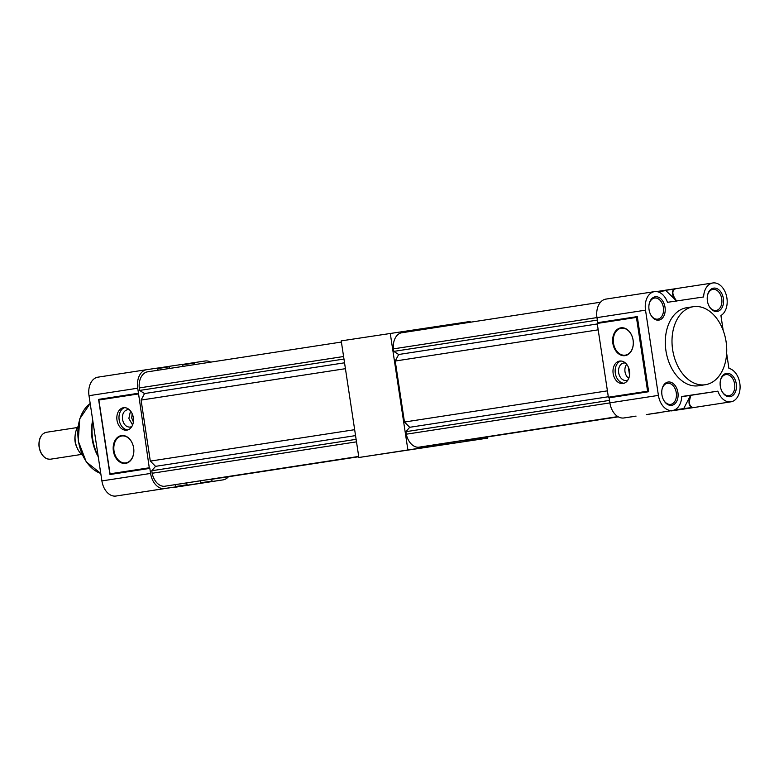<?xml version="1.0" encoding="UTF-8"?>
<svg xmlns="http://www.w3.org/2000/svg" width="779" height="779" viewBox="0 0 779 779"><rect width="100%" height="100%" fill="white"/><g stroke="black" fill="none" stroke-linecap="round" stroke-linejoin="round"><path stroke-width="1.17" d="M487.586 436.931L487.761 438.11L358.866 457.497L341.221 340.871L470.127 321.474L470.243 322.243M487.761 438.11L407.894 449.96L390.26 333.334M358.866 457.497L407.894 449.96M618.234 416.804L464.089 440.427M618.205 416.784L464.099 440.476M618.283 416.833L475.151 438.83L618.302 416.843M618.146 416.755L439.21 444.127M618.029 416.687L439.21 444.166M617.971 416.658L426.746 445.987M418.44 447.253L617.883 416.599L418.44 447.253A16.018 10.964 -98.7 0 1 406.297 434.195L405.917 431.683L409.696 427.291L404.457 422.033L395.226 361.028L398.682 354.494L393.775 351.387L393.385 348.875A16.018 10.964 81.3 0 1 401.146 332.867L600.512 302.223M617.942 416.638L426.765 446.016M609.879 402.909L406.297 434.195M609.49 400.396L405.917 431.683M597.347 320.101L393.775 351.387M596.967 317.589L393.385 348.875M607.416 390.844L404.457 422.033M598.184 329.838L395.226 361.028M597.298 323.967L398.682 354.494M608.311 396.764L409.696 427.291M625.323 355.146A13.613 9.923 -98.4 0 0 633.093 340.18A13.613 9.923 -98.4 0 0 621.291 328.232A13.613 9.923 -98.4 0 0 621.253 328.232A13.613 9.923 -98.4 0 0 613.482 343.198A13.613 9.923 -98.4 0 0 625.284 355.156A13.613 9.923 -98.4 0 0 625.323 355.146M633.113 340.18A14.061 10.254 81.6 0 1 625.079 355.643A14.061 10.254 81.6 0 1 612.849 343.296A14.061 10.254 81.6 0 1 620.873 327.832A14.061 10.254 81.6 0 1 633.113 340.18M628.001 379.879A8.822 6.427 81.6 0 1 626.335 380.464A8.822 6.427 81.6 0 1 618.662 372.722A8.822 6.427 81.6 0 1 623.697 363.014A8.822 6.427 81.6 0 1 625.508 363.092M623.025 383.502A11.344 8.267 -98.4 0 0 629.5 371.057A11.344 8.267 -98.4 0 0 619.665 361.067A11.344 8.267 -98.4 0 0 619.636 361.076A11.344 8.267 -98.4 0 0 613.151 373.521A11.344 8.267 -98.4 0 0 622.996 383.511A11.344 8.267 -98.4 0 0 623.025 383.502M717.167 311.454A11.792 8.072 -98.7 0 1 709.279 306.498A11.792 8.072 -98.7 0 1 707.546 295.231A11.792 8.072 -98.7 0 1 713.642 288.133A11.792 8.072 -98.7 0 1 723.389 298.6A11.792 8.072 -98.7 0 1 717.167 311.454M709.133 306.235A10.663 7.293 81.3 0 0 716.125 310.47A10.663 7.293 81.3 0 0 721.744 298.834A10.663 7.293 81.3 0 0 712.931 289.389A10.663 7.293 81.3 0 0 712.912 289.389A10.663 7.293 81.3 0 0 707.488 295.533M730.059 396.686A11.792 8.072 -98.7 0 1 722.172 391.72A11.792 8.072 -98.7 0 1 720.439 380.464A11.792 8.072 -98.7 0 1 726.534 373.355A11.792 8.072 -98.7 0 1 736.282 383.833A11.792 8.072 -98.7 0 1 730.059 396.686M722.026 391.457A10.663 7.293 81.3 0 0 729.008 395.693A10.663 7.293 81.3 0 0 729.037 395.693A10.663 7.293 81.3 0 0 734.636 384.066A10.663 7.293 81.3 0 0 725.824 374.611A10.663 7.293 81.3 0 0 725.794 374.621A10.663 7.293 81.3 0 0 720.38 380.756M671.693 405.343A11.792 8.072 -98.7 0 1 663.805 400.387A11.792 8.072 -98.7 0 1 662.072 389.13A11.792 8.072 -98.7 0 1 668.168 382.022A11.792 8.072 -98.7 0 1 677.915 392.499A11.792 8.072 -98.7 0 1 671.693 405.343M663.659 400.124A10.663 7.293 81.3 0 0 670.641 404.359A10.663 7.293 81.3 0 0 670.67 404.359A10.663 7.293 81.3 0 0 676.269 392.733A10.663 7.293 81.3 0 0 667.457 383.278A10.663 7.293 81.3 0 0 667.428 383.278A10.663 7.293 81.3 0 0 662.014 389.422M658.8 320.12A11.792 8.072 -98.7 0 1 650.913 315.164A11.792 8.072 -98.7 0 1 649.18 303.898A11.792 8.072 -98.7 0 1 655.275 296.789A11.792 8.072 -98.7 0 1 665.023 307.267A11.792 8.072 -98.7 0 1 658.8 320.12M650.767 314.891A10.663 7.293 81.3 0 0 657.758 319.137A10.663 7.293 81.3 0 0 663.377 307.501A10.663 7.293 81.3 0 0 654.564 298.045A10.663 7.293 81.3 0 0 654.545 298.055A10.663 7.293 81.3 0 0 649.121 304.2M693.466 306.683A39.466 27.022 -98.7 0 1 726.086 341.669A39.466 27.022 -98.7 0 1 705.365 384.719A39.466 27.022 -98.7 0 1 705.268 384.738A39.466 27.022 -98.7 0 1 672.647 349.742A39.466 27.022 -98.7 0 1 693.368 306.692A39.466 27.022 -98.7 0 1 693.466 306.683M698.753 385.732A39.466 27.022 -98.7 0 1 698.666 385.751A39.466 27.022 -98.7 0 1 698.568 385.761A39.466 27.022 -98.7 0 1 665.948 350.774A39.466 27.022 -98.7 0 1 686.669 307.724A39.466 27.022 -98.7 0 1 686.766 307.715M634.729 416.366L623.93 417.963A17.011 11.646 81.3 0 1 609.869 402.85L658.411 395.391A17.011 11.646 81.3 0 0 672.472 410.504A17.011 11.646 81.3 0 0 672.511 410.504A17.011 11.646 81.3 0 0 681.713 396.521L717.868 391.155A17.011 11.646 -98.7 0 0 730.838 401.837A17.011 11.646 -98.7 0 0 730.877 401.837A17.011 11.646 -98.7 0 0 740.05 385.556A17.011 11.646 -98.7 0 0 728.91 368.35L726.651 353.364M681.703 396.715L690.954 395.294C688.49 402.383 689.123 406.424 692.843 407.407L694.42 407.436L692.58 407.573C689.006 406.716 688.12 403.064 689.912 396.628L690.954 395.294L717.868 391.155M609.869 402.85L609.1 397.806L648.654 391.73L637.29 316.595L597.736 322.672L596.977 317.628A17.011 11.646 -98.7 0 1 605.916 299.097A17.011 11.646 -98.7 0 1 605.955 299.097L618.078 297.227M658.411 395.391L645.518 310.169A17.011 11.646 -98.7 0 1 654.457 291.638A17.011 11.646 -98.7 0 1 667.457 302.32L703.622 296.955A17.011 11.646 81.3 0 1 712.824 282.972A17.011 11.646 81.3 0 1 726.466 295.806A17.011 11.646 81.3 0 1 720.926 315.544L723.185 330.462M682.375 409.287A17.011 11.646 -98.7 0 1 682.336 409.296A17.011 11.646 -98.7 0 1 682.297 409.296L671.342 410.864M659.716 412.656L646.346 414.574M675.315 300.129C671.702 294.54 671.479 290.82 674.633 288.97L676.445 288.571L674.945 289.048C671.673 291.054 672.258 295.066 676.708 301.093L665.87 290.596L657.817 291.833M646.852 414.496L672.511 410.504M674.283 410.017L683.709 408.566L689.912 396.628M683.709 408.566L692.843 407.407M665.646 290.168L676.425 288.571L656.434 291.58L665.87 290.596M682.297 409.296L694.42 407.436L683.621 408.907M665.685 290.294L674.945 289.048M647.602 391.204L636.443 317.413L597.22 323.441L608.38 397.232L647.602 391.204L648.654 391.73M597.22 323.441L597.571 322.701L637.29 316.595L636.443 317.413M609.1 397.806L608.38 397.232M620.756 361.008A11.344 8.267 -98.4 0 0 615.303 373.18A11.344 8.267 -98.4 0 0 624.057 383.249M628.76 378.341A8.53 6.222 81.6 0 1 626.686 364.338M628.312 367.026L629.549 375.303M133.628 447.935A13.613 9.923 -98.4 0 0 121.826 435.977A13.613 9.923 -98.4 0 0 114.016 450.944A13.613 9.923 -98.4 0 0 125.818 462.901A13.613 9.923 -98.4 0 0 133.628 447.935A14.061 10.254 -98.4 0 0 121.417 435.578A14.061 10.254 -98.4 0 0 113.383 451.041A14.061 10.254 -98.4 0 0 125.623 463.388A14.061 10.254 -98.4 0 0 133.647 447.925M210.69 362.138A17.011 11.646 81.3 0 0 205.062 361.008L194.263 362.615L194.263 364.66M132.157 413.668L131.709 417.992L133.384 421.945M116.996 420.193A11.344 8.267 81.6 0 1 123.501 407.719A11.344 8.267 81.6 0 1 133.336 417.68A11.344 8.267 81.6 0 1 126.831 430.154A11.344 8.267 81.6 0 1 116.996 420.193M127.892 429.891A11.344 8.267 81.6 0 1 119.148 419.871A11.344 8.267 81.6 0 1 124.591 407.651M131.836 426.522L130.171 427.106C126.237 427.184 123.676 424.604 122.498 419.365C122.069 414.009 123.754 410.776 127.532 409.666L129.343 409.735M132.596 424.983L128.856 418.42L130.521 410.991M172.383 487.42A17.011 11.646 81.3 0 0 174.369 487.362L223.076 479.874A17.011 11.646 81.3 0 0 228.471 476.748M158.127 370.21L157.485 368.068L146.695 369.674A17.011 11.646 81.3 0 0 146.647 369.684L97.95 377.163A17.011 11.646 81.3 0 0 89.01 395.693L101.903 480.916A17.011 11.646 81.3 0 0 116.003 496.028L175.47 486.943L175.431 484.655M211.596 479.289L212.239 481.48L223.037 479.883A17.011 11.646 81.3 0 0 223.076 479.874M110.121 474.489L110.053 473.807L110.121 474.489L149.841 468.383L150.6 473.437A17.011 11.646 81.3 0 0 164.671 488.55L175.46 486.943L163.308 488.676M146.647 369.684A17.011 11.646 81.3 0 0 137.717 388.205L138.477 393.249L98.767 399.354L110.053 473.807L149.276 467.78L149.841 468.383M98.758 399.354L138.477 393.249L149.276 467.78M186.6 482.999L187.252 485.19L200.456 483.233L200.427 480.945M183.094 366.373L182.481 364.358L169.267 366.325L169.286 368.496M210.885 481.743L223.037 479.883M98.767 399.354L98.894 400.026L98.767 399.354M199.648 483.282L210.914 481.743L199.648 483.282M75.037 437.399A13.72 9.397 81.3 0 0 75.222 441.576A13.72 9.397 81.3 0 0 76.313 445.715M46.643 458.588A13.477 9.231 -98.7 0 1 39.914 450.233L39.748 449.736A11.257 7.712 -98.7 0 1 39.135 447.136A11.257 7.712 -98.7 0 1 38.95 444.546L38.96 444.02A13.477 9.231 -98.7 0 1 42.874 434.03M76.323 445.744L76.147 445.208A15.794 10.818 -98.7 0 1 75.29 441.557A15.794 10.818 -98.7 0 1 75.027 437.925L75.037 437.37A18.151 12.425 81.3 0 0 75.329 441.547A18.151 12.425 81.3 0 0 76.323 445.744A18.151 12.425 81.3 0 0 82.467 455.209M78.056 426.493A18.151 12.425 81.3 0 0 75.037 437.37M358.739 456.689L209.94 479.494M358.72 456.533L209.95 479.533M358.749 456.718L221.002 477.887L358.749 456.728M172.626 485.074L358.71 456.475L172.597 485.044M164.291 486.31L358.7 456.436L164.291 486.31A16.018 10.964 -98.7 0 1 152.148 473.252L151.769 470.74L155.547 466.348L150.308 461.1L141.087 400.085L144.534 393.551L139.626 390.445L139.246 387.932A16.018 10.964 81.3 0 1 146.997 371.924L341.397 342.049M356.5 441.849L152.148 473.252M356.12 439.337L151.769 470.74M343.967 359.041L139.626 390.445M343.588 356.519L139.246 387.932M354.659 429.687L150.308 461.1M345.428 368.681L141.087 400.085M344.542 362.81L144.534 393.551M355.555 435.607L155.547 466.348M636.054 416.103L623.93 417.963M596.977 317.628L645.518 310.169M683.621 409.043L671.498 410.903M662.062 412.11L646.512 414.613M92.701 420.076A37.431 25.619 81.3 0 0 92.146 438.898A37.431 25.619 81.3 0 0 98.242 456.728M100.764 473.428A37.431 25.619 -98.7 0 1 78.455 441.002A37.431 25.619 -98.7 0 1 90.198 403.512M91.961 425.967L91.961 425.967A37.626 25.756 81.3 0 0 95.895 451.538L96.148 452.151A39.495 27.041 81.3 0 0 98.203 456.455L96.148 452.151A39.495 27.041 81.3 0 1 92.019 425.305A39.495 27.041 81.3 0 1 92.74 420.329L91.961 425.967M98.115 455.89A39.7 27.177 -98.7 0 1 92.818 420.884M101.903 480.916L150.6 473.437M164.671 488.55L152.577 490.4M89.01 395.693L137.717 388.205M134.572 371.534L146.608 369.684M182.637 364.397L194.263 362.615L182.637 364.397M212.239 481.48L200.115 483.35M175.713 486.505L186.872 484.791M200.7 482.795L211.869 481.081M138.117 393.989L98.894 400.026M194.02 363.102L182.861 364.825M169.033 366.812L157.874 368.535M157.65 368.107L169.267 366.325L157.65 368.107M187.252 485.19L174.963 487.021M76.917 447.36A13.613 9.319 -98.7 0 1 75.086 441.596A13.613 9.319 -98.7 0 1 75.115 435.646M39.31 447.097A13.613 9.319 81.3 0 0 50.596 459.182C45.825 459.464 42.261 456.484 39.914 450.233A13.477 9.231 -98.7 0 1 39.174 447.117A13.477 9.231 -98.7 0 1 38.96 444.02C39.32 437.35 41.823 433.436 46.458 432.277A13.613 9.319 81.3 0 0 39.31 447.097M705.365 384.719L698.666 385.751M605.916 299.097L654.457 291.638M682.336 409.296L730.877 401.837M676.415 288.571L712.824 282.972M693.368 306.692L686.669 307.724M100.773 473.466L86.226 461.801L78.241 441.031L79.731 418.859L90.189 403.473M109.917 474.333L98.612 399.569M152.557 490.41L163.337 488.803M50.596 459.182L81.561 454.42M46.458 432.277L77.433 427.515"/></g></svg>
